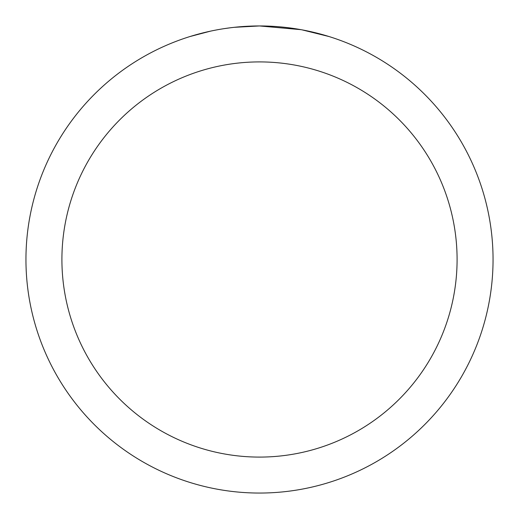 <?xml version="1.0" encoding="UTF-8"?>
<svg xmlns="http://www.w3.org/2000/svg" width="519" height="519" viewBox="0 0 519 519"><rect width="100%" height="100%" fill="white"/><g stroke="black" fill="none" stroke-linecap="round" stroke-linejoin="round"><path stroke-width="0.78" d="M264.158 25.995L267.408 26.086M288.259 27.728L289.245 27.851M300.988 29.667L259.5 25.95A233.55 233.55 0 0 1 493.05 259.5A233.55 233.55 0 0 1 259.5 493.05A233.55 233.55 0 0 1 25.95 259.5A233.55 233.55 0 0 1 259.5 25.95L234.257 27.319M302.09 29.868L328.884 36.499M259.5 61.91A197.59 197.59 0 0 1 457.09 259.5A197.59 197.59 0 0 1 259.5 457.09A197.59 197.59 0 0 1 61.91 259.5A197.59 197.59 0 0 1 259.5 61.91M233.161 27.442L230.313 27.779M190.123 36.499L210.474 31.153M223.793 28.694L230.313 27.786M242.379 26.579L243.671 26.488M224.584 28.577L228.879 27.968"/></g></svg>
